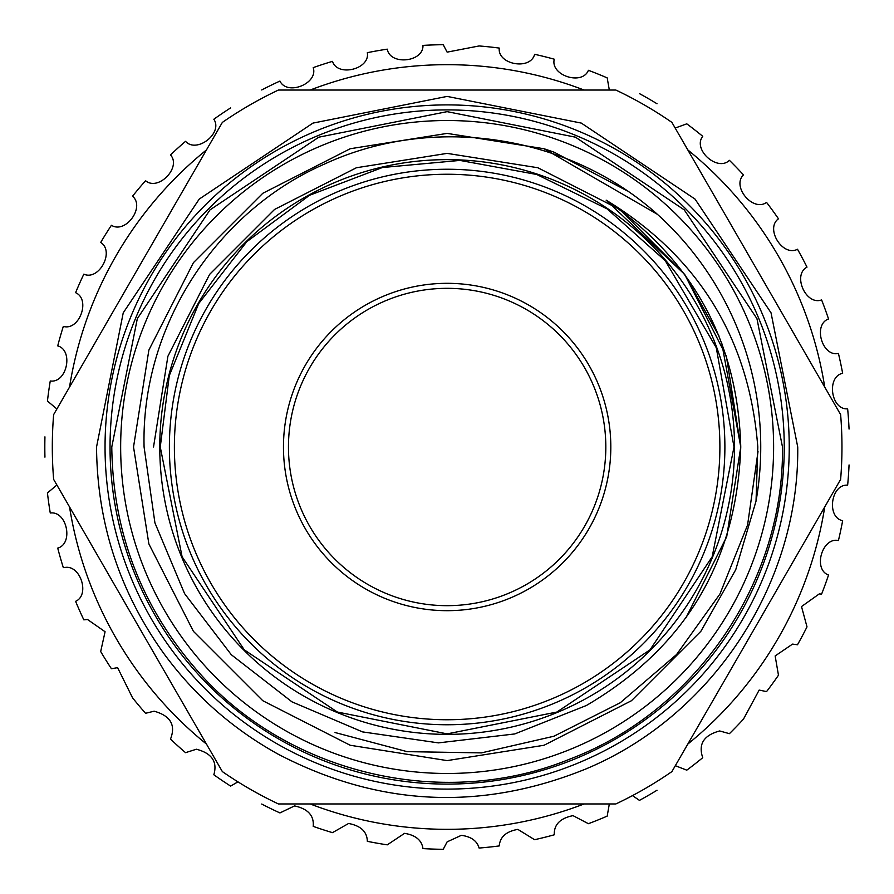 <?xml version="1.0" encoding="UTF-8"?>
<svg xmlns="http://www.w3.org/2000/svg" width="894" height="894" viewBox="0 0 894 894"><rect width="100%" height="100%" fill="white"/><g stroke="black" fill="none" stroke-linecap="round" stroke-linejoin="round"><path stroke-width="1.34" d="M237.938 781.848L230.63 786.094A402.322 402.322 0 0 1 213.834 774.763C217.644 761.755 211.822 753.251 196.367 749.228L185.55 752.67A402.322 402.322 0 0 1 170.486 739.103C175.984 725.079 170.53 715.781 154.137 711.199L145.554 713.289A402.322 402.322 0 0 1 132.524 697.767L117.606 667.673L111.426 668.723A402.322 402.322 0 0 1 100.687 651.536L105.079 631.734L87.5 619.486L83.835 619.844A402.322 402.322 0 0 1 75.599 601.327C90.26 595.058 80.404 564.069 64.379 567.567L63.318 567.601A402.322 402.322 0 0 1 57.73 548.123C73.822 543.608 66.86 510.597 50.265 513.011A402.322 402.322 0 0 1 47.449 492.94L56.903 485.017M609.328 803.963L607.194 816.11A402.322 402.322 0 0 1 588.408 823.698L573.009 815.641C560.158 818.234 553.911 824.626 554.269 834.795A402.322 402.322 0 0 1 534.601 839.701L517.861 829.386C506.194 831.431 499.992 836.94 499.254 845.925A402.322 402.322 0 0 1 479.095 848.048C477.072 840.885 471.16 836.65 461.349 835.331L447.134 841.857L443.223 849.3A402.322 402.322 0 0 1 422.974 848.596C421.767 840.226 415.621 835.141 404.557 833.342L387.281 844.841A402.322 402.322 0 0 1 367.322 841.321C367.11 831.755 360.874 825.81 348.593 823.475L332.49 832.638A402.322 402.322 0 0 1 313.213 826.38C314.185 815.63 307.961 808.813 294.551 805.919L279.934 812.925A402.322 402.322 0 0 1 261.718 804.041M657.012 790.24A402.322 402.322 0 0 1 639.456 800.376L632.471 795.615M849.054 464.947A402.322 402.322 0 0 1 847.646 485.163C830.973 483.9 826.235 517.302 842.651 520.71A402.322 402.322 0 0 1 838.427 540.535C822.1 536.959 812.758 569.377 828.537 575.032A402.322 402.322 0 0 1 821.608 594.074L819.239 593.929L801.516 606.557L807.003 626.873A402.322 402.322 0 0 1 797.493 644.764L792.565 644.105L775.143 655.939L778.473 675.205A402.322 402.322 0 0 1 766.56 691.598L759.162 690.079L743.484 719.1A402.322 402.322 0 0 1 729.415 733.672L719.681 730.957C703.757 735.237 698.113 744.154 702.74 757.687A402.322 402.322 0 0 1 686.771 770.17L676.032 765.968M310.207 803.963A382.33 382.33 0 0 0 584.073 803.963M687.81 744.076A382.33 382.33 0 0 0 824.749 506.898M824.749 387.102A382.33 382.33 0 0 0 687.81 149.924M584.073 90.037A382.33 382.33 0 0 0 310.207 90.037M675.182 128.054L686.771 123.83A402.322 402.322 0 0 1 702.74 136.313C692.369 149.421 717.401 172.028 729.415 160.328A402.322 402.322 0 0 1 743.484 174.9C731.404 186.444 753.039 212.314 766.56 202.402A402.322 402.322 0 0 1 778.473 218.795C764.895 228.54 782.731 257.17 797.493 249.236A402.322 402.322 0 0 1 807.003 267.127C792.207 274.894 805.885 305.726 821.608 299.926A402.322 402.322 0 0 1 828.537 318.968C812.802 324.589 822.055 357.03 838.427 353.465A402.322 402.322 0 0 1 842.651 373.29C826.279 376.676 830.928 410.089 847.646 408.837A402.322 402.322 0 0 1 849.054 429.053M639.456 93.624A402.322 402.322 0 0 1 657.012 103.76M261.718 89.959A402.322 402.322 0 0 1 279.934 81.075C287.175 96.139 318.465 83.544 313.213 67.62A402.322 402.322 0 0 1 332.49 61.362C337.563 77.286 370.306 69.173 367.322 52.679A402.322 402.322 0 0 1 387.281 49.159C390.086 65.631 423.633 62.155 422.974 45.404A402.322 402.322 0 0 1 443.223 44.7L447.134 52.143L479.095 45.952A402.322 402.322 0 0 1 499.254 48.075C497.41 64.681 530.623 70.592 534.601 54.299A402.322 402.322 0 0 1 554.269 59.205C550.134 75.398 582.195 85.869 588.408 70.302A402.322 402.322 0 0 1 607.194 77.89L609.328 90.037M283.465 447A163.68 163.68 0 0 1 447.134 283.32A163.68 163.68 0 0 1 610.814 447A163.68 163.68 0 0 1 447.134 610.68A163.68 163.68 0 0 1 283.465 447M288.46 447A158.674 158.674 0 0 1 447.134 288.326A158.674 158.674 0 0 1 605.819 447A158.674 158.674 0 0 1 447.134 605.674A158.674 158.674 0 0 1 288.46 447M724.889 447A277.755 277.755 0 0 1 447.134 724.755A277.755 277.755 0 0 1 169.391 447A277.755 277.755 0 0 1 447.134 169.245A277.755 277.755 0 0 1 724.889 447M719.894 447A272.748 272.748 0 0 1 447.134 719.748A272.748 272.748 0 0 1 174.386 447A272.748 272.748 0 0 1 447.134 174.252A272.748 272.748 0 0 1 719.894 447M52.31 447A394.824 394.824 0 0 0 53.64 479.385L222.349 771.589A394.824 394.824 0 0 0 278.436 803.963L615.843 803.963A394.824 394.824 0 0 0 671.919 771.589L840.628 479.385A394.824 394.824 0 0 0 840.628 414.615L671.919 122.411A394.824 394.824 0 0 0 615.843 90.037L278.436 90.037A394.824 394.824 0 0 0 222.349 122.411L53.64 414.615A394.824 394.824 0 0 0 52.31 447M784.239 447A337.094 337.094 0 0 1 447.134 784.094A337.094 337.094 0 0 1 110.04 447A337.094 337.094 0 0 1 447.134 109.906A337.094 337.094 0 0 1 784.239 447M789.234 447A342.1 342.1 0 0 1 447.134 789.1A342.1 342.1 0 0 1 105.045 447A342.1 342.1 0 0 1 447.134 104.9A342.1 342.1 0 0 1 789.234 447M773.612 447A326.478 326.478 0 0 1 447.134 773.478A326.478 326.478 0 0 1 120.656 447A326.478 326.478 0 0 1 447.134 120.522A326.478 326.478 0 0 1 773.612 447M734.51 447A287.365 287.365 0 0 1 447.134 734.365A287.365 287.365 0 0 1 159.769 447A287.365 287.365 0 0 1 447.134 159.635A287.365 287.365 0 0 1 734.51 447M144.079 447L154.93 522.889L184.589 593.627L231.278 654.699L291.969 701.846L362.551 731.895L438.418 742.88L514.743 733.94L586.375 705.5C685.307 647.468 736.768 561.298 740.757 447C737.863 342.156 692.995 259.875 606.154 200.167C698.695 256.6 749.25 338.882 757.81 447L756.033 501.132L735.74 569.713L700.851 631.332L631.466 700.717L544.044 745.261L447.134 760.604L350.224 745.261L262.802 700.717L193.417 631.332L148.873 543.91L133.53 447L148.873 350.09L193.417 262.668L262.802 193.283L350.224 148.739L447.134 133.396L544.044 148.739L657.369 214.292A313.604 313.604 0 0 1 756.033 501.132L735.74 569.713L700.851 631.332L631.466 700.717L544.044 745.261L447.134 760.604L350.224 745.261L262.802 700.717L193.417 631.332L148.873 543.91L133.53 447L148.873 350.09L193.417 262.668L262.802 193.283L350.224 148.739L447.134 133.396L544.044 148.739L657.369 214.292C568.126 134.29 432.774 113.996 324.712 163.96C215.309 211.755 140.984 327.483 144.079 447M133.53 447L148.873 543.91L193.417 631.332L262.802 700.717L350.224 745.261L447.134 760.604L544.044 745.261L631.466 700.717L700.851 631.332L735.74 569.713L756.033 501.132L735.74 569.713L700.851 631.332L631.466 700.717L544.044 745.261L447.134 760.604L350.224 745.261L262.802 700.717L193.417 631.332L148.873 543.91L133.53 447L148.873 350.09L193.417 262.668L262.802 193.283L350.224 148.739L447.134 133.396L544.044 148.739L554.302 152.271L626.962 190.768M193.417 262.668L262.802 193.283L350.224 148.739L447.134 133.396L544.044 148.739L657.369 214.292M758.023 451.571L747.585 524.968L719.916 594.041L676.579 654.509L620.257 702.751L553.922 736.231L481.385 752.882L407.116 751.642L335.038 732.521M685.91 617.877L726.71 536.713L740.757 447L721.737 343.05L740.757 447L721.737 343.05L740.757 447L726.386 356.27L684.681 274.413L619.721 209.453L537.864 167.748L447.134 153.377L356.404 167.748L274.547 209.453L209.598 274.413L167.893 356.27L153.522 447L167.893 356.27L209.598 274.413L274.547 209.453L356.404 167.748L447.134 153.377L537.864 167.748L619.721 209.453L684.681 274.413L726.386 356.27L740.757 447L726.386 356.27L684.681 274.413L619.721 209.453L537.864 167.748L447.134 153.377L356.404 167.748L274.547 209.453L209.598 274.413L167.893 356.27L153.522 447L167.893 356.27L209.598 274.413L274.547 209.453L356.404 167.748L447.134 153.377L537.864 167.748L619.721 209.453L684.681 274.413L726.386 356.27L740.757 447L726.386 356.27L684.681 274.413L606.154 200.167M718.877 335.786L684.681 274.413L718.877 335.786M56.903 408.971L47.449 401.06A402.322 402.322 0 0 1 50.265 380.989C66.804 383.414 73.867 350.426 57.73 345.877A402.322 402.322 0 0 1 63.318 326.399C79.354 331.104 90.942 299.423 75.599 292.673A402.322 402.322 0 0 1 83.835 274.156C99.066 281.04 114.946 251.281 100.687 242.464A402.322 402.322 0 0 1 111.426 225.277C125.551 234.217 145.42 206.95 132.524 196.233A402.322 402.322 0 0 1 145.554 180.711C158.294 191.528 181.761 167.301 170.486 154.897A402.322 402.322 0 0 1 185.55 141.33C196.658 153.813 223.276 133.083 213.834 119.237A402.322 402.322 0 0 1 230.63 107.906M44.946 457.136A402.322 402.322 0 0 1 44.946 436.864M206.458 149.924A382.33 382.33 0 0 0 69.531 387.102M69.531 506.898A382.33 382.33 0 0 0 206.458 744.076M160.261 447L182.097 556.783L244.285 649.849L337.351 712.037L447.134 733.873L556.906 712.037L649.983 649.86L712.172 556.783L734.008 447L716.273 347.71L665.27 260.69L607.104 208.872L536.746 174.486L459.941 160.417L382.364 167.536L309.559 195.272L246.778 241.704L198.725 303.524L169.279 375.659L160.261 447M797.727 447C799.381 583.715 712.507 715.971 586.375 768.762C481.419 811.406 378.71 806.567 278.235 754.223C232.552 728.945 194.311 695.23 163.501 653.078C119.45 591.448 97.133 522.755 96.541 447L123.238 312.822L199.239 199.083L312.978 123.093L447.145 96.407L581.312 123.093L695.04 199.094L771.041 312.833L797.727 447M111.784 447C112.845 533.081 141.956 608.311 199.105 672.69C289.433 774.685 444.597 810.646 570.584 758.805C696.202 710.931 784.228 581.391 782.485 447L756.95 318.655L684.256 209.867L575.457 137.173L447.123 111.649L318.8 137.184L210.001 209.878L137.318 318.666L111.784 447"/></g></svg>
